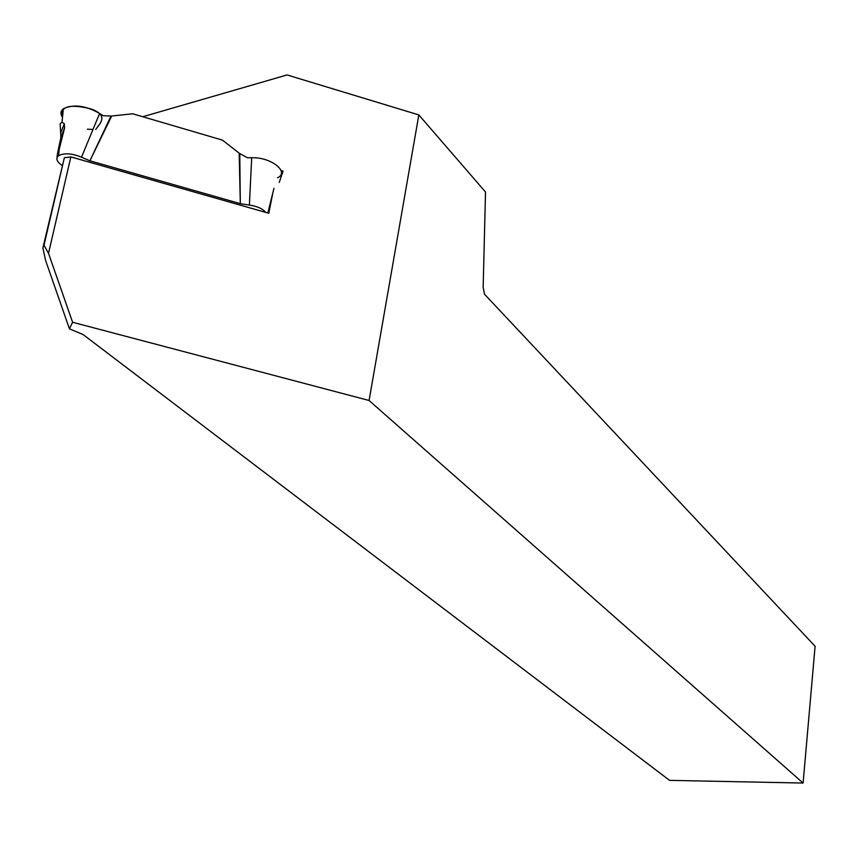 <?xml version="1.0" encoding="UTF-8"?>
<svg xmlns="http://www.w3.org/2000/svg" width="858" height="858" viewBox="0 0 858 858"><rect width="100%" height="100%" fill="white"/><g stroke="black" fill="none" stroke-linecap="round" stroke-linejoin="round"><path stroke-width="1.29" d="M44.005 245.227L42.9 247.887L45.56 260.339L69.444 328.829L83.14 334.577L669.551 780.362L803.099 783.054L369.079 400.493L72.598 322.265L48.52 253.314L70.849 156.907L64.361 157.711L44.005 245.227L48.52 253.314M281.059 170.538L283.065 171.117L279.236 182.432M272.619 194.069L268.79 213.267L70.849 156.907M369.079 400.493L418.833 114.918L287.087 74.946L142.803 116.72M418.833 114.918L485.521 192.02L483.151 287.569L484.566 294.273L815.1 646.256L803.099 783.054M72.598 322.265L69.444 328.829M64.361 157.711L42.9 247.887M268.565 213.202L269.112 212.312M60.875 137.527L64.597 127.949L59.245 149.078C55.791 162.462 56.338 158.623 60.875 137.527L60.167 123.788L62.012 122.158L63.374 108.752C73.606 103.968 85.682 105.534 99.603 113.46L81.499 157.218C71.911 153.271 64.264 152.778 58.569 155.727L59.245 149.078M64.597 127.949L64.286 123.702L62.012 122.158M62.098 165.433C56.671 161.712 55.491 158.483 58.569 155.727M95.764 129.461C99.41 124.035 109.921 115.122 90.144 108.676C68.876 103.668 59.663 106.574 62.495 117.374C60.242 113.932 60.532 111.057 63.374 108.752M111.014 116.044L111.712 116.002L89.886 160.789L111.014 116.044L103.024 115.691L99.603 113.46M89.447 160.639L81.499 157.218M111.712 116.002L132.733 113.782L222.436 140.111L239.167 153.153L240.315 203.646L239.768 153.571L247.372 157.711L251.705 157.765C270.806 156.864 290.122 172.126 277.488 177.788M89.886 160.789L240.315 203.646M265.841 212.43C262.591 208.655 257.11 206.21 249.378 205.083L251.705 157.765M273.97 188.288L267.857 212.999M240.766 203.754L249.378 205.083M239.167 153.153L239.768 153.571M93.072 129.461L87.387 129.204M60.886 132.625L64.318 123.767"/></g></svg>
